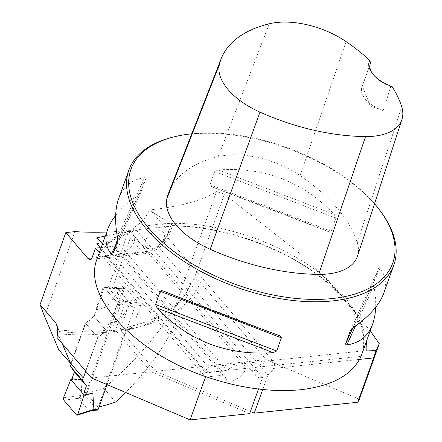<?xml version="1.0" encoding="UTF-8"?>
<svg xmlns="http://www.w3.org/2000/svg" width="442" height="442" viewBox="0 0 442 442"><rect width="100%" height="100%" fill="white"/><g stroke="black" fill="none" stroke-linecap="round" stroke-linejoin="round"><path stroke-width="0.33" stroke-dasharray="2.21 1.66" d="M128.661 326.892C162.606 318.754 183.215 304.389 190.48 283.797L190.795 282.897A195.187 102.566 -160.3 0 1 190.48 283.797A195.187 102.566 -160.3 0 1 125.539 330.412L127.324 327.627L128.97 326.831L130.755 327.058L132.462 328.284L120.108 329.738L121.097 330.677A204.193 107.295 19.7 0 0 200.375 282.604C198.37 280.195 196.226 279.079 193.939 279.261L224.392 194.209L299.936 253.548L336.163 288.991L370.241 330.92M224.392 194.209L216.442 191.601C203.718 200.232 181.364 206.364 149.363 209.989L151.567 211.414L168.789 231.602L171.385 224.365L151.567 211.414M105.268 236.034L140.887 229.249L172.203 226.05L172.441 225.613L171.385 224.365M200.375 282.604L266.112 359.661L155.733 371.286L250.426 411.519M121.097 330.677L155.733 371.286M112.528 287.565L128.5 306.284L132.683 306.345L140.622 305.499L124.036 286.123L116.522 287.46L112.528 287.565L134.064 227.415C141.296 222.945 146.396 217.138 149.363 209.989M124.036 286.123L85.859 392.761A242.188 127.263 19.7 0 0 103.853 388.336C133.412 363.202 157.142 336.163 175.043 307.212L216.442 191.601M125.539 330.412L98.096 407.06A195.187 102.566 19.7 0 0 99.074 406.844M181.612 308.566C170.977 337.76 152.313 365.733 125.627 392.496M193.939 279.261L190.795 282.897M182.17 306.986L175.043 307.212M115.566 402.065L103.853 388.336M359.589 359.385L273.532 368.446A11.26 7.061 -40.5 0 1 267.874 375.098L262.703 389.535M273.532 368.446L274.631 365.048L274.548 363.059L273.581 362.042L271.968 361.689L265.962 362.446L262.1 363.733L258.94 365.495L256.62 367.711L255.272 370.368L243.757 371.584L244.934 366.971L244.398 365.595L242.78 364.882L240.105 364.888L234.05 366.203L230.674 367.678L226.989 370.661L206.961 372.772L208.392 367.203L363.644 350.854M102.594 243.498L105.141 246.144L105.24 246.758L103.876 247.697L101.351 250.57L204.757 371.783L208.392 367.203M204.757 371.783C201.176 372.462 199.309 372.982 199.138 373.335L361.081 356.285M103.876 247.697A140.727 73.947 -160.3 0 1 264.355 241.945A140.727 73.947 -160.3 0 1 362.412 352.512L361.865 354.313M362.412 352.512L363.037 351.036M359.368 399.292L266.112 359.661M99.317 252.653L204.85 376.357M249.669 413.629L151.153 371.766L115.517 330.262L124.125 306.218L108.24 287.604L128.953 229.746L148.308 252.227L149.368 252.609L150.418 252.388L152.07 250.189A18.012 11.299 -40.5 0 1 147.23 251.393A5.63 3.238 84 0 1 144.976 253.658A5.63 3.238 84 0 1 142.772 252.57A23.641 14.829 139.5 0 0 147.545 251.542M258.465 389.059L262.609 377.485L152.645 248.586L152.07 250.189M134.064 227.415L153.065 249.647L154.142 250.249L155.595 250.017L156.457 249.255L157.91 246.194L267.874 375.098M128.5 306.284L120.108 329.738M56.935 337.401C59.604 336.467 60.615 335.003 59.974 332.997L57.526 327.461M57.742 330.185L59.095 331.572M151.153 371.766L91.605 378.037M106.699 232.033A242.188 127.263 19.7 0 0 124.208 230.807L128.953 229.746M44.603 316.466L74.98 231.625M58.797 349.882L70.941 363.468L85.383 323.124L94.019 316.295L104.306 287.571L108.24 287.604M85.759 371.186L97.781 337.611L102.511 333.925A195.187 102.566 -160.3 0 1 57.83 333.776L62.129 343.489M115.517 330.262L111.423 330.71L110.102 330.097L108.362 330.168L102.511 333.925M57.83 333.776L57.615 333.279M70.941 363.468L83.328 377.982M97.781 337.611L85.383 323.124M380.954 211.856A140.727 73.947 19.7 0 0 172.557 137.235M101.351 250.57L96.975 259.189M383.623 293.549C386.894 284.223 385.717 275.769 380.092 268.189L379.385 267.664L378.75 268.156L373.971 281.482L373.976 285.272L375.606 298.278L375.739 307.201M115.666 215.359C121.18 208.403 128.76 201.541 138.407 194.778L141.026 191.994L145.744 178.817L145.689 177.96L144.523 177.695C131.782 179.435 123.158 186.43 118.644 198.673M112.655 254.404L140.959 192.16L112.716 254.255M328.135 231.536L329.903 231.951L331.124 231.254L335.843 218.077L334.251 214.453C302.958 181.574 264.316 166.728 218.326 169.921L214.724 171.551L210.005 184.728L210.276 185.833L212.21 187.005C251.857 201.524 290.499 216.365 328.135 231.536L212.21 187.005M262.609 377.485A11.26 7.061 -40.5 0 1 256.106 375.965A11.26 7.061 -40.5 0 1 255.272 370.368M206.558 376.949L225.216 374.987A11.26 7.061 139.5 0 0 226.326 379.103A11.26 7.061 139.5 0 0 235.232 379.838A11.26 7.061 139.5 0 0 243.757 371.584M198.773 374.142L199.138 373.335M152.645 248.586A11.26 7.061 -40.5 0 1 146.136 247.067A11.26 7.061 -40.5 0 1 150.12 234.387A11.26 7.061 -40.5 0 1 163.269 232.453A11.26 7.061 -40.5 0 1 157.91 246.194M98.096 407.06L85.859 392.761M140.622 305.499L132.462 328.284M111.423 330.71L120.213 306.162L124.125 306.218M116.522 287.46L132.683 306.345M120.213 306.162L104.306 287.571M106.804 331.229L94.019 316.295M392.037 86.521L390.794 86.643L383.181 110.638L370.385 105.958L362.341 86.212L370.12 64.322M357.523 256.078A67.974 35.719 19.7 0 0 357.296 242.669A158.037 83.046 19.7 0 0 300.107 175.634A67.974 35.719 19.7 0 0 218.221 156.612A158.037 83.046 19.7 0 0 168.789 192.519M374.534 203.74A139.037 73.057 19.7 0 0 191.795 133.788M383.181 110.638A28.144 14.79 -160.3 0 1 364.435 97.92A28.144 14.79 -160.3 0 1 361.854 87.295A28.144 14.79 -160.3 0 1 362.341 86.212M390.794 86.643A28.144 14.79 -160.3 0 1 372.91 74.25A28.144 14.79 -160.3 0 1 372.457 73.615M100.848 248.382L206.961 372.772M225.216 374.987L115.246 246.083L100.235 247.664M96.837 243.686L116.865 241.575L226.989 370.661M116.865 241.575A11.26 7.061 -40.5 0 1 133.49 235.592A11.26 7.061 -40.5 0 1 129.512 248.266A11.26 7.061 -40.5 0 1 116.362 250.2A11.26 7.061 -40.5 0 1 115.246 246.083M107.041 384.595L136.429 302.521A1.691 0.972 -96.1 0 0 136.053 300.168L125.782 288.162A1.691 0.972 -96.1 0 0 125.119 287.836A1.691 0.972 -96.1 0 0 124.445 288.516L86.184 395.375A1.691 0.972 -96.1 0 0 86.555 397.728L96.826 409.734A1.691 0.972 -96.1 0 0 97.489 410.06M136.053 300.168L128.125 301.013L117.986 288.759L104.235 287.488L116.787 302.162L128.688 301.273L131.821 303.477L118.892 320.815L108.633 323.809L106.218 330.55L97.654 337.461L83.195 377.838M63.875 400.209L78.786 398.236L81.925 395.369L80.875 379.523L72.029 378.562M71.063 364.258L85.671 323.461L94.234 316.544L96.649 309.809L106.909 306.809L119.837 289.471L118.638 288.632L117.986 288.759M76.427 414.883L89.494 410.751L91.919 410.447M96.826 409.734L89.494 410.751M88.892 410.579L78.621 398.573L78.786 398.236M116.787 302.162A1.691 0.972 83.9 0 1 117.136 304.571L131.821 303.477M117.136 304.571L109.854 322.837L118.892 320.815M128.125 301.013L128.688 301.273M63.521 397.8L81.925 395.369M70.803 379.534L80.875 379.523M104.235 287.488A1.691 0.972 -96.1 0 0 103.682 287.162A1.691 0.972 -96.1 0 0 102.875 287.902L119.837 289.471M102.875 287.902L96.632 307.389L106.909 306.809M85.671 323.461L97.654 337.461M94.234 316.544L106.218 330.55M109.854 322.837L108.633 323.809M96.632 307.389L96.649 309.809M172.441 225.613A145.733 76.576 -160.3 0 1 366.429 341.555M103.721 244.675A145.733 76.576 -160.3 0 1 127.539 231.94M59.084 331.561A204.193 107.295 19.7 0 0 116.622 331.29M357.296 242.669L401.739 106.842M300.107 175.634L346.086 41.603M218.221 156.612L269.305 23.769M380.092 268.189L352.998 327.782M378.689 268.305L350.528 330.229M373.971 281.482L352.882 327.865M373.976 285.272L355.44 326.036M117.428 237.288L144.523 177.695M117.434 241.078L145.744 178.817M117.55 240.647L138.407 194.778M279.195 335.555L163.269 291.018M210.005 184.728L331.124 231.254M214.724 171.551L335.843 218.077M218.326 169.921L334.251 214.453M124.208 230.807L142.772 252.57L91.93 257.924M147.23 251.393L92.262 257.183M170.419 226.028L167.054 235.42A18.012 11.299 -40.5 0 1 157.523 247.266M152.75 249.316A23.641 14.829 139.5 0 0 168.789 231.602A5.63 2.956 19.7 0 1 169.507 233.984C166.921 240.652 162.286 245.995 155.595 250.017M167.054 235.42A5.63 2.956 19.7 0 0 169.507 233.984L172.43 225.823M136.429 302.521L131.539 303.041M124.445 288.516L119.555 289.035M86.184 395.375L81.295 395.899M86.555 397.728L78.621 398.573M125.782 288.162L117.854 289.007M109.03 330.019C92.903 331.71 75.565 331.633 57.012 329.776M146.136 247.067L256.106 375.965M163.269 232.453L274.233 362.528M370.385 105.958L364.435 97.92M361.854 87.295L370.33 63.626M372.91 74.25L371.96 72.963M378.75 268.156L350.445 330.401M279.333 335.605L163.131 290.969M212.072 186.955L328.268 231.591M140.893 229.265C125.003 232.89 113.119 238.724 105.24 246.758M171.839 226.094C221.972 225.398 286.201 248.31 324.682 280.62C354.959 306.997 367.578 330.787 362.534 351.992M105.146 246.139L208.447 367.225M59.974 332.997L56.874 324.892M116.362 250.2L226.326 379.103M133.49 235.592L244.459 365.667M90.002 259.443L144.976 253.658L150.114 252.515M91.328 410.717L90.82 410.773M118.671 288.549L103.682 287.162M125.119 287.836L118.456 288.549"/><path stroke-width="0.66" d="M370.241 330.92L379.291 343.649L359.368 399.292L357.755 402.248L254.249 413.148L262.703 389.535M379.291 343.649L376.009 350.644L363.037 351.036M99.074 406.844A195.187 102.566 19.7 0 0 115.566 402.065L125.627 392.496M357.755 402.248L373.634 357.904L359.589 359.385M375.739 307.201L375.009 314.864L373.457 321.765L361.081 356.285C352.418 374.844 332.285 385.993 300.687 389.745C268.957 392.684 234.984 387.485 198.773 374.142C130.512 348.302 82.836 294.466 96.975 259.189L108.533 227.089L111.539 221.26L115.666 215.359M376.009 350.644L373.634 357.904M250.426 411.519L254.249 413.148M204.85 376.357L205.453 377.065L190.121 419.9L91.605 378.037L56.935 337.401C58.029 332.334 58.007 328.168 56.874 324.892L55.847 323.063L40.051 304.549L65.819 232.591L87.798 258.355A5.63 3.238 -96 0 0 90.002 259.443A5.63 3.238 -96 0 0 92.262 257.183L95.489 248.166L99.317 252.653M258.465 389.059L249.669 413.629L190.121 419.9M102.594 243.498L96.748 237.813L105.268 236.034M65.819 232.591L74.98 231.625A242.188 127.263 19.7 0 0 106.699 232.033M40.051 304.549L44.603 316.466L58.797 349.882L83.328 377.982L85.759 371.186M62.129 343.489L70.969 364.153M57.615 333.279L56.742 329.925L57.742 330.185M191.795 133.788A139.037 73.057 19.7 0 0 174.109 136.849L172.557 137.235A140.727 73.947 19.7 0 0 128.871 170.104A140.727 73.947 19.7 0 0 185.187 262.161A140.727 73.947 19.7 0 0 332.489 300.919A140.727 73.947 19.7 0 0 393.85 264.979A140.727 73.947 19.7 0 0 380.954 211.856L380.004 210.569A139.037 73.057 19.7 0 0 374.534 203.74M372.761 323.881C368.247 336.13 359.622 343.125 346.882 344.865L345.865 344.727L345.661 343.743L350.445 330.401M350.528 330.229L352.998 327.782C369.208 316.35 379.413 304.941 383.623 293.549L393.85 264.979M128.871 170.104L118.644 198.673C115.064 208.856 114.66 221.724 117.428 237.288L117.434 241.078L112.655 254.404L112.185 254.885L111.312 254.371C105.682 246.791 104.505 238.337 107.782 229.006M279.195 335.555L280.869 336.461L281.394 337.826L276.675 351.003L273.079 352.639C227.089 355.827 188.447 340.986 157.153 308.102L155.562 304.477L160.369 291.118L161.739 290.615L163.269 291.018C200.906 306.19 239.547 321.036 279.195 335.555M205.453 377.065L206.558 376.949M392.037 86.521A153.794 80.814 -160.3 0 1 401.739 106.842A63.731 33.487 -160.3 0 1 401.949 119.412A63.731 33.487 -160.3 0 1 365.54 136.572A153.794 80.814 -160.3 0 1 259.962 112.141A63.731 33.487 -160.3 0 1 219.381 64.576A153.794 80.814 -160.3 0 1 221.199 58.714A153.794 80.814 -160.3 0 1 269.305 23.769A63.731 33.487 -160.3 0 1 346.086 41.603A153.794 80.814 -160.3 0 1 369.799 60.449A29.835 15.674 19.7 0 0 371.96 72.963A29.835 15.674 19.7 0 0 392.037 86.521M370.12 64.322L370.6 62.974L369.799 60.449M221.199 58.714L168.789 192.519A158.037 83.046 19.7 0 0 166.916 198.541A67.974 35.719 19.7 0 0 210.199 249.271A158.037 83.046 19.7 0 0 318.688 274.377A67.974 35.719 19.7 0 0 357.523 256.078L401.949 119.412M174.109 136.849A139.037 73.057 19.7 0 0 154.81 234.785A139.037 73.057 19.7 0 0 332.119 298.565A139.037 73.057 19.7 0 0 380.004 210.569M372.457 73.615A28.144 14.79 -160.3 0 1 370.33 63.626A28.144 14.79 -160.3 0 1 370.6 62.974M96.748 237.813A22.514 14.122 -40.5 0 1 96.837 243.686L100.848 248.382M100.235 247.664L95.489 248.166M91.328 410.717L97.489 410.06A1.691 0.972 -96.1 0 0 98.163 409.38L107.041 384.595M83.195 377.838L82.328 380.264L86.428 385.827L84.013 392.562L92.859 393.524L93.908 409.369L91.919 410.447M82.328 380.264L70.344 366.258L74.444 371.821L72.029 378.562L70.803 379.534L84.024 394.982L92.859 393.524M70.344 366.258L71.063 364.258M70.803 379.534L84.024 394.982L77.786 414.469L76.427 414.883L63.875 400.209L63.521 397.8L70.803 379.534L63.521 397.8A1.691 0.972 83.9 0 0 63.875 400.209L76.427 414.883A1.691 0.972 -96.1 0 0 77.201 415.187A1.691 0.972 -96.1 0 0 77.786 414.469L93.908 409.369M77.786 414.469L84.024 394.982L84.013 392.562M74.444 371.821L86.428 385.827M366.429 341.555A145.733 76.576 -160.3 0 1 366.744 350.81M166.916 198.541L219.381 64.576M318.688 274.377L365.54 136.572M210.199 249.271L259.962 112.141M352.882 327.865L345.661 343.743M355.44 326.036L346.882 344.865M111.312 254.371L117.55 240.647M273.079 352.639L157.153 308.102M276.675 351.003L155.562 304.477M281.394 337.826L160.28 291.3M57.526 327.461L55.847 323.063M87.798 258.355L91.93 257.924M98.163 409.38L93.279 409.9M91.908 410.535L77.201 415.187"/></g></svg>
